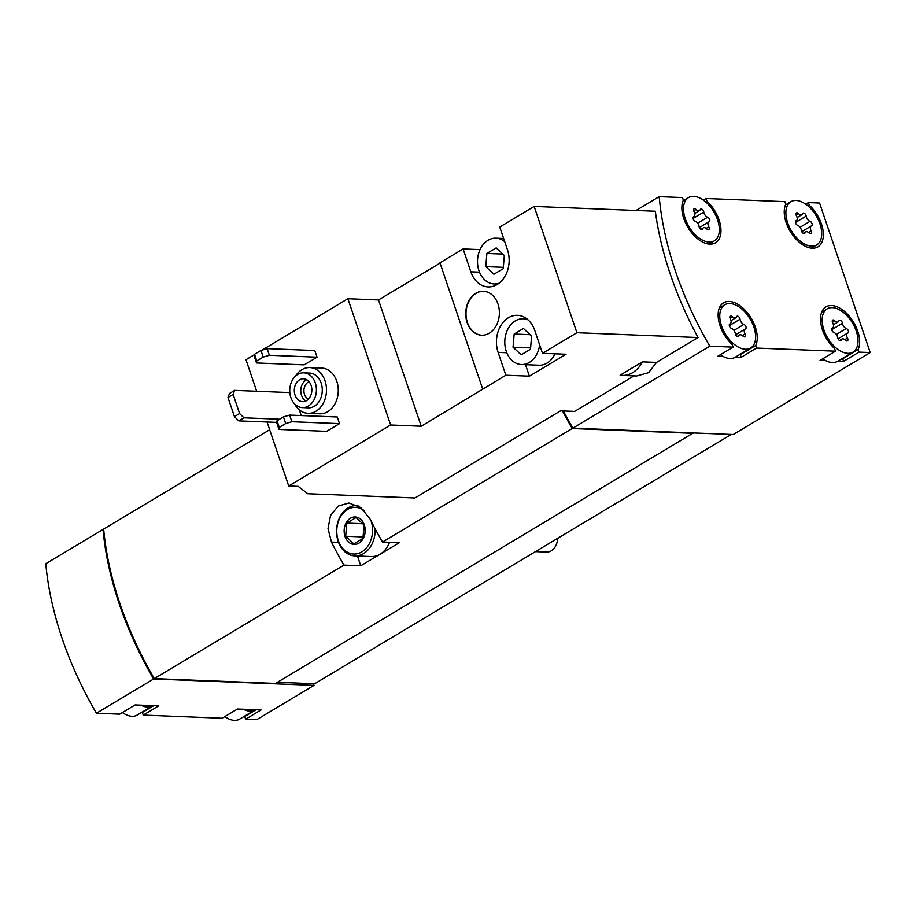 <?xml version="1.0" encoding="UTF-8"?>
<svg xmlns="http://www.w3.org/2000/svg" width="916" height="916" viewBox="0 0 916 916"><rect width="100%" height="100%" fill="white"/><g stroke="black" fill="none" stroke-linecap="round" stroke-linejoin="round"><path stroke-width="1.37" d="M295.547 376.075A22.9 17.53 92.3 0 1 309.871 367.579L321.642 368.049A22.9 17.53 92.3 0 1 338.244 391.624A22.9 17.53 92.3 0 1 319.821 413.803L308.051 413.334A22.9 17.53 92.3 0 1 294.448 403.727M279.002 429.432L276.758 422.791L277.033 420.742L283.456 416.895L289.616 415.097L337.283 416.986L339.527 423.627L326.668 431.333L279.002 429.432L279.277 427.394L285.712 423.547L291.861 421.738L339.527 423.627M267.071 422.013L288.735 485.995L390.64 425.013L421.245 426.238L505.85 375.228L529.391 376.167L566.031 354.24L542.501 353.301L576.897 332.714L698.072 337.535L656.486 362.415L642.402 361.854L620.132 375.182A29.77 22.797 -87.7 0 0 622.353 375.423A29.77 22.797 -87.7 0 0 642.402 361.854M262.033 350.118L347.897 298.742L390.64 425.013M256.663 391.269L245.992 359.725L254.488 354.641M256.514 362.965L254.259 356.324L254.534 354.286L260.957 350.439L267.117 348.63L314.783 350.519L317.039 357.171L304.169 364.866L256.514 362.965L256.778 360.927L263.213 357.08L269.373 355.271L317.039 357.171M301.227 415.555L299.292 409.818M633.987 375.881L574.618 411.41L560.546 410.849L414.914 497.995L307.81 493.735L298.227 486.373L288.735 485.995M480.041 249.621L463.107 248.957L470.835 271.8L479.515 272.144M470.835 271.8A26.106 19.992 92.3 0 0 488.125 286.914A26.106 19.992 92.3 0 0 507.487 249.873L499.758 227.019L534.154 206.444L655.329 211.252A247.274 142.186 -120.9 0 0 698.072 337.535M347.897 298.742L378.503 299.956L440.069 263.121M482.698 389.082L439.955 262.8L463.107 248.957M467.114 322.478A21.984 16.831 92.3 0 1 483.419 291.288A21.984 16.831 92.3 0 1 499.369 313.913A21.984 16.831 92.3 0 1 481.679 335.21A21.984 16.831 92.3 0 1 467.114 322.478M542.501 353.301L534.761 330.458A26.106 19.992 92.3 0 0 517.471 315.333A26.106 19.992 92.3 0 0 498.109 352.385L505.85 375.228M534.154 206.444L576.897 332.714M703.328 200.123L706.007 198.509L706.9 201.119A27.48 15.801 59.1 0 1 715.522 242.809A27.48 15.801 59.1 0 1 690.687 231.542A27.48 15.801 59.1 0 1 683.359 200.18L682.477 197.581L659.199 196.654L636.07 210.485M563.363 410.952A247.274 142.186 59.1 0 0 572.855 428.138L733.247 434.516L870.2 352.568L819.58 203.031L808.404 202.585L809.286 205.195A27.48 15.801 59.1 0 1 817.908 246.873A27.48 15.801 59.1 0 1 793.073 235.618A27.48 15.801 59.1 0 1 785.745 204.257L784.863 201.646L706.007 198.509M659.199 196.654A247.274 142.186 59.1 0 0 709.808 346.191L572.855 428.138M622.353 375.423L636.7 375.984L648.631 372.64L656.486 362.415M224.775 716.633A25.19 14.484 59.1 0 0 227.798 718.465A25.19 14.484 59.1 0 0 239.614 719.129L255.049 709.9A25.19 14.484 59.1 0 0 255.346 709.705L261.06 709.934L245.625 719.175L256.801 719.621L314.028 685.374L153.636 678.996L96.42 713.243L119.698 714.171L135.121 704.931L158.663 705.87L143.228 715.098L222.084 718.236L237.519 709.007L255.346 709.705M122.378 712.556A25.19 14.484 59.1 0 0 125.4 714.388A25.19 14.484 59.1 0 0 137.228 715.064L152.651 705.824A25.19 14.484 59.1 0 0 152.949 705.641M796.073 200.455A25.19 14.484 59.1 0 0 790.874 201.692A25.19 14.484 59.1 0 0 791.378 230.74A25.19 14.484 59.1 0 0 816.74 244.916A25.19 14.484 59.1 0 0 818.343 219.851A25.19 14.484 59.1 0 0 796.073 200.455M809.172 233.042A2.565 1.477 59.1 0 0 811.141 233.695A2.565 1.477 59.1 0 0 811.175 230.889A4.488 2.576 59.1 0 1 811.244 225.977A4.488 2.576 59.1 0 1 811.542 225.84A2.565 1.477 59.1 0 0 811.713 225.76A2.565 1.477 59.1 0 0 811.988 223.481A2.565 1.477 59.1 0 0 810.007 221.317A4.488 2.576 59.1 0 1 806.172 216.107A2.565 1.477 59.1 0 0 804.924 213.714A2.565 1.477 59.1 0 0 803.057 213.176A2.565 1.477 59.1 0 0 802.634 213.726A4.488 2.576 59.1 0 1 801.901 214.699A4.488 2.576 59.1 0 1 798.443 213.565A2.565 1.477 59.1 0 0 796.462 212.913A2.565 1.477 59.1 0 0 796.428 215.718A4.488 2.576 59.1 0 1 796.37 220.619A4.488 2.576 59.1 0 1 796.073 220.756A2.565 1.477 59.1 0 0 795.901 220.836A2.565 1.477 59.1 0 0 795.615 223.126A2.565 1.477 59.1 0 0 797.596 225.29A4.488 2.576 59.1 0 1 801.431 230.5A2.565 1.477 59.1 0 0 802.691 232.882A2.565 1.477 59.1 0 0 804.557 233.431A2.565 1.477 59.1 0 0 804.981 232.87A4.488 2.576 59.1 0 1 805.714 231.897A4.488 2.576 59.1 0 1 809.172 233.042M832.346 307.627A25.19 14.484 59.1 0 0 827.148 308.864A25.19 14.484 59.1 0 0 827.652 337.912A25.19 14.484 59.1 0 0 853.014 352.087A25.19 14.484 59.1 0 0 854.617 327.023A25.19 14.484 59.1 0 0 832.346 307.627M845.445 340.214A2.565 1.477 59.1 0 0 847.415 340.855A2.565 1.477 59.1 0 0 847.46 338.061A4.488 2.576 59.1 0 1 847.518 333.149A4.488 2.576 59.1 0 1 847.815 333.012A2.565 1.477 59.1 0 0 847.987 332.932A2.565 1.477 59.1 0 0 848.262 330.653A2.565 1.477 59.1 0 0 846.281 328.489A4.488 2.576 59.1 0 1 842.457 323.268A2.565 1.477 59.1 0 0 841.197 320.886A2.565 1.477 59.1 0 0 839.331 320.348A2.565 1.477 59.1 0 0 838.907 320.898A4.488 2.576 59.1 0 1 838.174 321.871A4.488 2.576 59.1 0 1 834.716 320.737A2.565 1.477 59.1 0 0 832.736 320.085A2.565 1.477 59.1 0 0 832.701 322.89A4.488 2.576 59.1 0 1 832.644 327.791A4.488 2.576 59.1 0 1 832.346 327.928A2.565 1.477 59.1 0 0 832.175 328.008A2.565 1.477 59.1 0 0 831.9 330.287A2.565 1.477 59.1 0 0 833.881 332.462A4.488 2.576 59.1 0 1 837.705 337.672A2.565 1.477 59.1 0 0 838.964 340.054A2.565 1.477 59.1 0 0 840.831 340.603A2.565 1.477 59.1 0 0 841.254 340.042A4.488 2.576 59.1 0 1 841.987 339.069A4.488 2.576 59.1 0 1 845.445 340.214M693.675 196.379A25.19 14.484 59.1 0 0 688.477 197.616A25.19 14.484 59.1 0 0 688.992 226.664A25.19 14.484 59.1 0 0 714.343 240.839A25.19 14.484 59.1 0 0 715.957 215.775A25.19 14.484 59.1 0 0 693.675 196.379M706.774 228.966A2.565 1.477 59.1 0 0 708.755 229.618A2.565 1.477 59.1 0 0 708.789 226.813A4.488 2.576 59.1 0 1 708.858 221.912A4.488 2.576 59.1 0 1 709.156 221.775A2.565 1.477 59.1 0 0 709.316 221.695A2.565 1.477 59.1 0 0 709.602 219.405A2.565 1.477 59.1 0 0 707.621 217.241A4.488 2.576 59.1 0 1 703.786 212.031A2.565 1.477 59.1 0 0 702.526 209.649A2.565 1.477 59.1 0 0 700.66 209.1A2.565 1.477 59.1 0 0 700.248 209.661A4.488 2.576 59.1 0 1 699.503 210.634A4.488 2.576 59.1 0 1 696.045 209.489A2.565 1.477 59.1 0 0 694.076 208.837A2.565 1.477 59.1 0 0 694.042 211.642A4.488 2.576 59.1 0 1 693.973 216.554A4.488 2.576 59.1 0 1 693.675 216.691A2.565 1.477 59.1 0 0 693.504 216.771A2.565 1.477 59.1 0 0 693.229 219.05A2.565 1.477 59.1 0 0 695.21 221.214A4.488 2.576 59.1 0 1 699.045 226.424A2.565 1.477 59.1 0 0 700.293 228.817A2.565 1.477 59.1 0 0 702.16 229.355A2.565 1.477 59.1 0 0 702.583 228.805A4.488 2.576 59.1 0 1 703.328 227.832A4.488 2.576 59.1 0 1 706.774 228.966M729.96 303.551A25.19 14.484 59.1 0 0 724.762 304.788A25.19 14.484 59.1 0 0 725.266 333.836A25.19 14.484 59.1 0 0 750.616 348.011A25.19 14.484 59.1 0 0 752.231 322.947A25.19 14.484 59.1 0 0 729.96 303.551M743.059 336.138A2.565 1.477 59.1 0 0 745.029 336.79A2.565 1.477 59.1 0 0 745.063 333.985A4.488 2.576 59.1 0 1 745.132 329.073A4.488 2.576 59.1 0 1 745.429 328.936A2.565 1.477 59.1 0 0 745.601 328.867A2.565 1.477 59.1 0 0 745.876 326.577A2.565 1.477 59.1 0 0 743.895 324.413A4.488 2.576 59.1 0 1 740.059 319.203A2.565 1.477 59.1 0 0 738.8 316.822A2.565 1.477 59.1 0 0 736.945 316.272A2.565 1.477 59.1 0 0 736.521 316.833A4.488 2.576 59.1 0 1 735.777 317.806A4.488 2.576 59.1 0 1 732.319 316.661A2.565 1.477 59.1 0 0 730.35 316.009A2.565 1.477 59.1 0 0 730.315 318.814A4.488 2.576 59.1 0 1 730.247 323.726A4.488 2.576 59.1 0 1 729.949 323.863A2.565 1.477 59.1 0 0 729.777 323.943A2.565 1.477 59.1 0 0 729.502 326.222A2.565 1.477 59.1 0 0 731.483 328.386A4.488 2.576 59.1 0 1 735.319 333.596A2.565 1.477 59.1 0 0 736.567 335.989A2.565 1.477 59.1 0 0 738.433 336.527A2.565 1.477 59.1 0 0 738.857 335.977A4.488 2.576 59.1 0 1 739.601 334.993A4.488 2.576 59.1 0 1 743.059 336.138M709.808 346.191L733.086 347.118L717.663 356.347L723.365 356.576A25.19 14.484 59.1 0 0 735.193 357.251A25.19 14.484 59.1 0 0 735.491 357.057L741.193 357.286L756.627 348.057L835.484 351.183L834.602 348.584A27.48 15.801 59.1 0 1 825.969 306.894A27.48 15.801 59.1 0 1 850.804 318.161A27.48 15.801 59.1 0 1 858.132 349.511L859.025 352.122L870.2 352.568M837.888 361.133L843.59 361.362L859.025 352.122M835.484 351.183L820.049 360.423L825.763 360.652A25.19 14.484 59.1 0 0 837.579 361.316A25.19 14.484 59.1 0 0 837.877 361.133M805.714 204.188L808.404 202.585M741.193 357.286L740.311 354.675L755.746 345.447A27.48 15.801 59.1 0 0 748.418 314.085A27.48 15.801 59.1 0 0 723.583 302.818A27.48 15.801 59.1 0 0 732.205 344.508L733.086 347.118M755.746 345.447L756.627 348.057M103.703 529.482L103.027 529.459A247.274 142.186 59.1 0 0 153.636 678.996M103.027 529.459L45.8 563.695A247.274 142.186 59.1 0 0 96.42 713.243M731.289 434.436L315.287 683.37L314.108 683.325L313.467 683.714L314.028 685.374M269.682 429.73L103.668 529.07A247.274 142.186 59.1 0 0 154.289 678.619L275.544 683.428L693.332 432.936M562.493 410.918A247.274 142.186 59.1 0 0 572.214 428.528L382.545 542.032A247.274 142.186 -120.9 0 1 370.03 518.994L360.858 507.579L348.904 503.01L338.244 506.067L330.561 515.445L328.02 528.532L331.455 542.077A247.274 142.186 59.1 0 0 343.958 565.115L154.289 678.619M572.214 428.528L693.469 433.348M343.958 565.115L360.767 565.779L380.06 554.237L399.342 542.696L382.545 542.032M103.748 529.929L103.153 530.284A247.274 142.186 59.1 0 0 152.732 677.325L153.327 676.958M152.732 677.325L153.556 677.359M277.468 682.283L313.467 683.714M571.905 426.49L571.298 426.856L572.134 426.89M357.458 556.012L360.767 565.779M389.529 542.306A25.19 19.293 92.3 0 1 380.06 554.237A25.19 19.293 92.3 0 1 371.324 556.562L354.847 555.898A25.19 19.293 92.3 0 1 338.164 541.322A25.19 19.293 92.3 0 1 356.851 505.575A25.19 19.293 92.3 0 1 357.973 505.655M562.55 410.929A247.274 142.186 59.1 0 0 571.298 426.856M153.751 705.675L142.346 712.488L143.228 715.098M142.346 712.488A27.48 15.801 59.1 0 0 142.644 711.824M256.137 709.74L244.744 716.564L245.625 719.175M244.744 716.564A27.48 15.801 59.1 0 0 245.03 715.888M842.995 358.076A27.48 15.801 59.1 0 1 842.709 358.751L858.132 349.511M842.709 358.751L843.59 361.362M822.74 358.809A25.19 14.484 59.1 0 0 825.763 360.652M807.992 205.963L809.286 205.195M705.606 201.898L706.9 201.119M720.342 354.744A25.19 14.484 59.1 0 0 723.365 356.576M740.311 354.675A27.48 15.801 59.1 0 0 740.609 354M243.232 709.224A25.19 14.484 59.1 0 0 255.049 709.9M140.835 705.16A25.19 14.484 59.1 0 0 152.651 705.824M378.503 299.956L421.245 426.238M525.498 364.694L529.391 376.167M528.074 319.867A22.9 17.53 -87.7 0 0 523.231 318.779A22.9 17.53 -87.7 0 0 515.296 320.886A22.9 17.53 -87.7 0 0 505.06 346.237A22.9 17.53 -87.7 0 0 521.41 364.534L539.066 365.232A22.9 17.53 -87.7 0 0 554.981 353.794M267.117 348.63L269.373 355.271M260.957 350.439L263.213 357.08M254.534 354.286L256.778 360.927M289.616 415.097L291.861 421.738M283.456 416.895L285.712 423.547M277.033 420.742L279.277 427.394M289.822 392.586L234.656 390.388L233.122 394.43L239.591 413.54L234.45 416.62L238.79 420.891L276.804 422.39M239.591 413.54L243.942 417.81L238.79 420.891M243.942 417.81L279.575 419.219M234.656 390.388L229.515 393.468L227.981 397.51L234.45 416.62M233.122 394.43L227.981 397.51M290.853 397.533A17.404 13.328 92.3 0 1 303.769 372.835A17.404 13.328 92.3 0 1 316.386 390.754A17.404 13.328 92.3 0 1 302.383 407.609A17.404 13.328 92.3 0 1 290.853 397.533M295.032 395.036A11.45 8.771 92.3 0 1 303.528 378.789A11.45 8.771 92.3 0 1 311.829 390.571A11.45 8.771 92.3 0 1 302.624 401.666A11.45 8.771 92.3 0 1 295.032 395.036M303.769 372.835L309.654 373.075A17.404 13.328 92.3 0 1 322.272 390.983A17.404 13.328 92.3 0 1 308.268 407.849L302.383 407.609M309.871 367.579A22.9 17.53 92.3 0 1 326.474 391.155A22.9 17.53 92.3 0 1 308.051 413.334M504.727 241.709A22.9 17.53 -87.7 0 0 495.957 238.194A22.9 17.53 -87.7 0 0 488.022 240.301A22.9 17.53 -87.7 0 0 477.786 265.651A22.9 17.53 -87.7 0 0 494.136 283.949A22.9 17.53 -87.7 0 0 499.048 283.239M493.919 274.228L503.205 268.674L504.327 255.518L496.174 247.904L486.888 253.457L485.766 266.625L493.919 274.228M521.41 364.534A22.9 17.53 -87.7 0 0 539.639 344.851M521.204 354.813L530.479 349.259L531.601 336.103L523.448 328.489L514.174 334.042L513.04 347.21L521.204 354.813M483.568 291.288A21.984 16.831 -87.7 0 0 476.091 293.315A21.984 16.831 -87.7 0 0 467.412 322.489A21.984 16.831 -87.7 0 0 481.827 335.21M305.887 400.979A11.45 8.771 92.3 0 1 301.513 395.288A11.45 8.771 92.3 0 1 306.734 379.728M308.383 399.181A9.217 7.065 92.3 0 1 304.513 394.407A9.217 7.065 92.3 0 1 309.081 381.72M530.078 334.672L514.174 334.042M530.593 347.908L513.04 347.21M502.804 254.087L486.888 253.457M503.319 267.323L485.766 266.625M649.158 483.591A13.122 10.053 92.3 0 1 646.925 484.93M557.581 538.39A13.74 10.523 92.3 0 1 546.509 552.062L535.459 551.627M345.023 536.467A13.74 10.523 92.3 0 1 355.843 517.013A13.74 10.523 92.3 0 1 363.148 538.597A13.74 10.523 92.3 0 1 345.023 536.467M353.828 543.864L345.664 536.249L346.798 523.093L356.072 517.54L364.225 525.143L363.102 538.31L353.828 543.864M371.198 521.284A23.358 17.885 92.3 0 1 361.683 551.97A23.358 17.885 92.3 0 1 338.267 540.497A23.358 17.885 92.3 0 1 343.088 513.223A23.358 17.885 92.3 0 1 364.408 510.842M375.113 528.761A25.19 19.293 92.3 0 1 354.847 555.898M363.263 523.746L346.798 523.093M364.076 524.902L363.045 536.948L345.664 536.249M331.455 542.077L338.542 542.364M737.746 336.641L738.857 335.977M729.995 318.058L732.319 316.661M729.331 325.627L740.059 319.203M733.956 330.367L743.895 324.413M742.418 335.565L745.063 333.985M701.473 229.469L702.583 228.805M693.71 210.886L696.045 209.489M693.057 218.455L703.786 212.031M697.671 223.195L707.621 217.241M706.144 228.405L708.789 226.813M840.144 340.706L841.254 340.042M832.381 322.134L834.716 320.737M831.717 329.691L842.457 323.268M836.342 334.432L846.281 328.489M844.804 339.641L847.46 338.061M803.859 233.534L804.981 232.87M796.107 214.962L798.443 213.565M795.443 222.519L806.172 216.107M800.069 227.26L810.007 221.317M808.53 232.469L811.175 230.889M498.109 352.385L506.788 352.729M811.324 248.156L816.74 244.916M785.459 204.932L790.874 201.692M837.579 361.316L853.014 352.087M821.732 312.104L827.148 308.864M708.927 244.08L714.343 240.839M683.061 200.856L688.477 197.616M735.193 357.251L750.616 348.011M719.335 308.028L724.762 304.788M737.197 336.435L739.601 334.993M729.548 324.15L730.247 323.726M731.014 320.657L735.777 317.806M735.674 334.741L745.132 329.073M700.912 229.263L703.328 227.832M693.275 216.977L693.973 216.554M694.74 213.485L699.503 210.634M699.389 227.569L708.858 221.912M839.583 340.512L841.987 339.069M831.934 328.214L832.644 327.791M833.411 324.722L838.174 321.871M838.06 338.805L847.518 333.149M803.309 233.34L805.714 231.897M795.66 221.042L796.37 220.619M797.138 217.55L801.901 214.699M801.786 231.634L811.244 225.977M503.64 238.492L495.957 238.194M497.846 284.097L494.136 283.949M526.94 318.917L523.231 318.779M356.851 505.575L357.893 505.609"/></g></svg>
